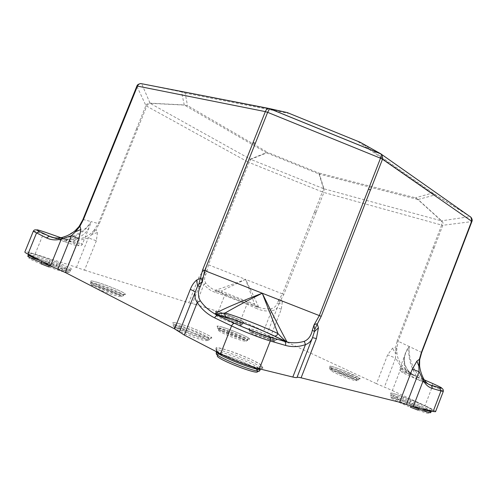 <?xml version="1.0" encoding="UTF-8"?>
<svg xmlns="http://www.w3.org/2000/svg" width="497" height="497" viewBox="0 0 497 497"><rect width="100%" height="100%" fill="white"/><g stroke="black" fill="none" stroke-linecap="round" stroke-linejoin="round"><path stroke-width="0.37" stroke-dasharray="2.48 1.86" d="M287.272 112.589L288.366 113.341L185.17 93.094L181.548 91.914L185.17 93.094L187.493 105.588L184.449 105.103L187.493 105.588L267.989 152.517L266.734 152.89L267.989 152.517L318.658 172.95L319.447 174.118L318.658 172.95L415.486 197.8L418.07 199.496L415.486 197.8L432.017 193.147L435.384 194.706L432.017 193.147L358.343 141.825L360.151 142.254M470.199 216.711L435.44 194.818L418.07 199.496L441.69 220.892C443.001 222.084 443.38 223.544 442.827 225.284L441.659 225.079L441.392 220.842L470.168 216.605L435.384 194.706L360.648 142.509L286.707 112.409L141.633 83.645L150.113 103.32C148.646 103.538 147.528 104.494 146.752 106.19L145.901 105.569C146.702 103.892 148.031 103.084 149.895 103.159L184.244 104.942L181.548 91.914L141.477 83.67M250.308 159.177L250.681 159.351L249.078 162.476L247.655 161.817L250.308 159.177L266.355 152.709L184.449 105.103L150.113 103.32L250.308 159.177M323.547 188.667L323.945 188.798L323.889 192.463L322.367 191.935L323.547 188.667L319.037 173.981L266.734 152.89L250.681 159.351L323.547 188.667M141.185 83.639C139.16 83.564 137.725 84.428 136.88 86.211L82.98 219.457L78.041 227.843M471.895 221.525L471.74 221.619C472.312 219.848 471.914 218.301 470.547 216.984M136.576 128.729L137.439 129.276L99.22 223.805L95.946 229.533L97.449 232.54L91.988 234.348L95.946 229.533L94.02 230.31L98.344 223.495L136.576 128.729L137.365 129.239M279.308 302.518L281.128 299.38L282.302 302.027L278.966 303.953L279.308 302.518L278.854 299.728L282.495 293.889L245.555 279.376L221.395 290.95C228.844 294.392 247.804 301.809 254.489 303.897L245.555 279.376L207.081 264.267L239.672 181.933L241.107 182.573L208.405 264.777L206.988 271.53L204.708 273.263L205.628 269.753L206.988 271.53L205.727 274.723C204.161 277.929 204.211 280.768 205.882 283.247C208.349 286.303 211.393 288.633 215.021 290.236C217.232 289.937 232.981 284.209 245.555 279.376C251.47 291.478 258.471 306.071 258.688 307.32L251.96 305.201C245.922 303.35 228.949 296.715 222.252 293.584L215.22 290.354C216.549 290.795 218.605 290.993 221.395 290.95L222.252 293.584M283.849 294.429L282.495 293.889L314.52 211.952L316.042 212.499L283.849 294.429L281.128 299.38L278.854 299.728L277.475 302.853L278.966 303.953L277.394 307.531C276.083 309.395 274.158 310.463 271.623 310.724L270.952 308.718C274.089 308.128 276.264 306.171 277.475 302.853M443.305 391.381C443.088 390.797 439.51 388.971 432.576 385.902L417.561 379.298L417.312 376.807L415.38 375.912C411.249 374.061 408.043 372.017 405.776 369.774L399.837 368.209C400.166 368.954 405.701 371.632 416.43 376.235C410.143 365.854 407.726 355.939 409.193 346.49L397.196 340.83L432.912 247.792L434.067 248.046L398.165 341.246L396.811 349.037C396.6 350.733 396.227 351.559 395.68 351.522L395.767 347.13L396.811 349.037L396.917 353.305C397.482 357.908 399.215 361.959 402.104 365.463C405.477 369.532 409.683 372.905 414.74 375.57C401.091 368.209 402.266 355.293 409.193 346.49C408.031 357.883 413.858 375.987 429.787 384.721C427.01 383.498 424.823 381.267 423.233 378.037C421.574 375.061 420.325 370.924 419.499 365.624L419.661 359.797M419.418 362.27L419.381 360.828L421.63 352.41L462.048 247.22L461.769 246.947M370.427 189.966L368.619 189.096M255.203 143.316L253.141 142.627M126.81 112.285L126.313 112.347M239.734 181.964L241.02 182.542M314.607 211.989L315.974 212.474M432.999 247.817L434.036 248.046M258.21 307.177L256.713 306.543L257.197 308.755L246.953 304.245L246.456 302.058L256.713 306.543M214.866 292.199C210.455 290.677 206.827 288.03 203.981 284.259L195.93 304.568L218.264 311.569C225.613 313.974 233.074 316.875 240.641 320.285L246.953 304.245L224.607 295.51L214.866 292.199L216.86 290.956L215.406 290.434M417.561 379.298C410.988 376.347 405.589 372.29 401.365 367.121L392.363 390.555L376.527 383.703L387.648 354.833L392.524 348.217L395.767 347.13L397.196 340.83M392.363 390.555L425.022 405.676L432.576 385.902L432.465 383.435M435.552 411.702C435.415 410.901 431.905 408.894 425.022 405.676M97.449 232.54L96.35 240.828L88.36 237.877L77.923 240.716C71.481 241.797 64.952 241.25 58.335 239.069L43.289 233.957L35.076 254.172C28.776 252.215 25.372 251.488 24.862 251.991M35.076 254.172L68.282 264.572L78.7 239.014C83.123 238.318 87.192 236.454 90.92 233.428L94.02 230.31C92.914 231.701 92.56 232.559 92.958 232.894M96.35 240.828L84.521 270.175L68.282 264.572M84.521 270.175L188.767 302.779L198.974 277.059L203.099 270.958L205.628 269.753L207.081 264.267M195.93 304.568L188.767 302.779M240.641 320.285L263.683 330.959L271.623 310.724C266.653 311.426 261.851 310.768 257.197 308.755M282.302 302.027L281.29 309.302L271.263 334.897L263.683 330.959M271.263 334.897L376.527 383.703M395.68 351.522L395.376 353.193L392.524 348.217M396.917 353.305L395.376 353.193L395.569 358.101L387.648 354.833M402.104 365.463L401.365 367.121L395.569 358.101L384.411 387.113M78.93 226.725L75.072 230.782L66.915 235.814M76.451 267.392L88.36 237.877L91.988 234.348L90.92 233.428M405.776 369.774L406.527 372.943L400.663 370.917C399.93 370.706 399.65 369.799 399.837 368.209L405.633 353.106C403.378 358.672 403.427 364.233 405.776 369.774M415.523 375.987L406.714 373.042L415.716 376.08M430.321 384.995C424.997 382.466 420.369 379.546 416.43 376.235C415.89 377.801 415.852 378.72 416.312 379C400.737 372.147 397.538 370.166 406.714 373.042M421.717 352.46L409.193 346.49L405.639 353.087M415.38 375.912L414.74 375.57M60.851 237.74C81.297 245.686 85.441 249.103 64.765 241.772C65.48 241.946 66.188 241.262 66.896 239.716C76.619 243.139 81.763 244.667 82.328 244.307C82.21 243.785 78.719 242.076 71.848 239.175C68.598 239.492 64.958 239.007 60.914 237.728M53.502 237.672L66.896 239.716C78.427 236.087 86.509 230.049 91.137 221.6L99.22 223.805M51.309 236.994C69.735 241.579 85.273 231.428 91.137 221.6L89.895 225.563C86.963 233.205 80.949 237.74 71.848 239.175M62.852 237.255L62.492 237.355M58.335 239.069L60.485 237.442C66.641 239.473 72.711 239.995 78.7 239.014M204.708 273.263L203.938 274.543L203.099 270.958M205.727 274.723L203.938 274.543L202.49 278.19L198.974 277.059M205.882 283.247L203.981 284.259C202.484 282.408 201.987 280.389 202.49 278.19L192.382 303.679M281.29 309.302L277.394 307.531L267.442 332.909M258.428 307.252L254.489 303.897C253.899 305.083 253.054 305.525 251.96 305.201M258.688 307.32C262.739 308.718 266.827 309.184 270.952 308.718M417.778 199.459L319.447 174.118L323.945 188.798L441.392 220.842L417.778 199.459M432.912 247.792L441.659 225.079L323.889 192.463L316.042 212.499M461.906 247.27L471.74 221.619L442.827 225.284L434.067 248.046M470.168 216.605L381.18 154.033M136.563 128.711L145.901 105.569L136.88 86.211M239.672 181.933L247.655 161.817L146.752 106.19L137.439 129.276M314.52 211.952L322.367 191.935L249.078 162.476L241.107 182.573M216.86 290.956L246.456 302.058M429.041 384.461L416.312 379M417.312 376.807L424.252 379.845M64.765 241.772L50.582 236.783M216.425 315.204L216.437 315.707C215.816 316.775 241.958 326.945 240.741 325.168L240.529 324.591C240.523 323.336 215.903 313.75 216.425 315.204L215.822 313.781C216.388 313.495 219.612 314.427 225.495 316.577M48.905 266.914L48.948 266.932C58.714 270.61 65.014 272.524 67.834 272.667C68.654 272.058 64.598 269.97 55.67 266.417L48.091 263.472C38.747 259.937 32.423 257.993 29.124 257.645C27.764 258.073 31.733 260.142 41.04 263.864M260.335 369.066L259.72 370.34L258.136 371.489L257.396 371.371L255.992 368.849M253.507 367.177C246.785 363.127 230.335 356.554 222.258 354.69M219.394 354.144L217.257 354.523L217.288 355.883L216.276 353.553L217.257 354.523M417.847 410.062C426.569 413.336 430.085 414.187 428.395 412.603C424.91 410.348 418.729 407.453 409.863 403.924L402.682 401.135C394.245 397.948 390.611 397.028 391.779 398.395C394.879 400.526 401.079 403.446 410.373 407.161L410.441 407.186M402.682 401.135L402.843 399.675L410.013 402.458L409.863 403.924M431.085 411.019C428.153 408.814 421.282 405.552 410.479 401.234L410.013 402.458C416.728 405.092 422.407 407.615 427.053 410.031M429.066 411.162L430.762 412.597C430.197 413.492 429.514 413.554 428.712 412.777C425.898 410.82 419.611 407.863 409.857 403.912L402.676 401.122C391.282 396.817 391.325 397.762 391.071 397.482L390.592 396.072C391.332 395.631 395.419 396.83 402.843 399.675L403.483 397.01L410.628 399.781C420.928 403.875 428.141 407.223 432.253 409.814C434.291 411.622 430.203 410.603 420.002 406.763L412.51 403.856L411.684 404.875L421.506 408.664M409.988 405.676C399.973 401.738 389.952 396.749 390.592 396.072L391.071 394.829C390.369 395.513 401.396 400.911 411.684 404.875L411.23 406.068M420.002 406.763L419.058 408.068M431.365 411.087L432.539 410.28C433.117 409.627 420.909 403.719 410.64 399.787L410.479 401.234L403.315 398.451C395.885 395.612 391.804 394.401 391.071 394.829L390.841 393.146C392.139 392.953 396.351 394.245 403.483 397.01L403.471 396.997C393.661 393.282 389.431 392.183 390.772 393.699C394.376 396.121 401.619 399.507 412.51 403.856M403.483 397.01L410.628 399.781M262.702 367.625C266.143 372.918 214.598 353.007 215.928 349.54L215.915 348.26C215.083 344.266 261.118 362.083 262.068 366.109L262.702 367.625L261.894 367.513L260.36 369.072M227.533 317.62C220.128 314.582 216.152 312.663 215.611 311.868L215.611 311.402C215.033 309.805 243.629 320.944 243.723 322.348L243.959 322.907C243.232 323.361 238.075 321.727 228.49 318.005M332.095 366.525C339.439 368.544 357.492 376.186 359.853 378.298C362.847 380.677 346.415 374.999 335.593 369.886C328.492 366.438 327.324 365.32 332.095 366.525M97.487 282.371C109.216 285.887 127.381 293.715 125.399 294.435C124.095 295.435 102.339 287.887 93.511 283.327C88.106 280.37 89.429 280.053 97.487 282.371M179.094 323.64C190.891 326.896 212.076 336.078 211.797 337.867C212.294 339.979 189.028 332.12 177.727 326.287C170.633 322.441 171.092 321.559 179.094 323.64M221.668 326.914C230.981 329.604 249.146 337.357 249.593 338.861C250.699 340.638 231.863 334.114 221.873 329.225C215.499 325.982 215.431 325.212 221.668 326.914M275.841 338.873C281.787 342.278 263.683 336.214 253.433 331.325C247.68 328.523 247.344 327.84 252.42 329.281C258.651 331.132 271.679 336.432 275.512 338.681M57.714 262.646C68.095 266.777 72.835 269.181 71.947 269.852C68.716 269.647 61.379 267.386 49.949 263.068L42.015 259.987C31.125 255.632 26.484 253.246 28.093 252.818C31.951 253.296 39.306 255.595 50.16 259.714L57.702 262.652C66.871 266.317 71.568 268.554 71.798 269.368L70.45 270.486C70.04 269.498 65.542 267.305 56.944 263.907L57.702 262.652L50.16 259.714M216.282 352.1C216.624 348.77 258.26 364.978 259.117 368.768L259.776 367.128C259.043 363.45 217.257 347.167 216.934 350.441L216.829 348.186C215.524 346.887 227.551 349.658 240.07 354.783C252.718 359.629 263.273 365.848 261.403 365.842L259.776 367.128L260.378 368.662L261.894 367.513L261.273 365.997L262.068 366.109M215.928 349.54L216.953 351.963M216.437 351.702L216.934 350.441L215.915 348.26M216.462 351.708L216.916 350.559L216.909 351.944M256.179 368.886L257.558 369.923L259.123 368.786L259.738 370.65M258.136 371.489L257.558 369.923L256.831 369.805M49.949 263.068L49.712 264.354C61.715 268.858 68.629 270.902 70.45 270.486L69.934 271.753C68.81 272.263 63.287 270.753 53.359 267.224M28.745 254.601C32.106 254.899 38.983 257.024 49.377 260.968L48.874 262.211L56.441 265.149L56.944 263.907L49.377 260.968L50.147 259.714C38.48 255.265 31.143 253.035 28.143 253.029L28.453 254.445M41.263 261.074L41.791 261.279L42.015 259.987M41.767 261.335L49.712 264.354L49.346 265.255M33.05 256.825L48.874 262.211L48.097 263.472L55.683 266.417L56.441 265.149C65.039 268.548 69.537 270.747 69.934 271.753C69.524 272.325 69.064 272.555 68.549 272.455C69.779 272.642 65.486 270.629 55.683 266.417L55.67 266.417M48.097 263.472L48.091 263.472C40.586 260.59 34.641 258.676 30.274 257.738C28.124 257.676 27.316 257.104 27.844 256.023L30.019 256.085M216.437 315.707L215.822 314.297L216.214 312.799L215.822 314.297C215.095 315.359 242.461 326.082 242.151 324.616L240.741 325.168M231.826 319.043C237.908 321.559 241.275 323.205 241.927 323.969L240.529 324.591M242.449 322.739L242.145 324.547L242.548 323.528L241.778 322.491M241.623 322.391C237.659 319.788 216.027 311.588 216.22 312.775L215.611 311.402M242.468 322.708L243.723 322.348M243.959 322.907L242.548 323.597L243.108 322.982M243.151 322.957L243.406 322.193C244.064 321.205 215.555 310.01 216.002 311.42L216.22 312.775L215.822 313.781C216.437 315.173 213.872 314.197 222.271 316.639C232.559 320.012 242.983 325.566 240.97 324.659L241.182 325.237L242.151 324.616L242.548 323.597C242.871 325.044 215.505 314.321 216.226 313.278L215.611 311.868M267.653 336.32L252.787 330.722L249.457 330.107L253.731 332.642C261.323 336.27 275.555 341.352 275.319 340.37C275.295 339.973 273.468 338.948 269.828 337.283M252.575 331.257C258.285 333.058 264.298 335.4 270.61 338.271L275.108 340.917C275.35 342.433 248.04 331.586 249.245 330.648L252.575 331.257M252.948 332.698C246.021 330.592 252.19 334.195 262.509 338.196C273.884 342.327 276.208 342.638 269.492 339.134C263.702 336.494 258.192 334.344 252.948 332.698M335.829 371.29C344.527 375.434 358.672 380.509 358.486 379.435C359.424 378.552 339.929 370.085 332.586 368.147L329.884 367.78C329.865 368.227 331.847 369.395 335.829 371.29M332.363 368.731C337.997 370.42 344.545 372.967 352.019 376.372C356.15 378.323 358.231 379.54 358.25 380.031C358.467 381.82 328.25 369.495 329.654 368.37L332.363 368.731M332.853 370.358C326.107 368.451 334.5 373.172 345.763 377.527C357.778 381.839 359.486 381.789 350.894 377.366C344.042 374.229 338.028 371.893 332.853 370.358M222.209 330.878C213.803 328.411 220.308 332.561 232.391 337.233C244.481 341.942 250.202 342.539 241.474 338.358C234.944 335.301 228.521 332.804 222.209 330.878M242.803 337.357C246.052 338.935 247.655 339.942 247.612 340.377C247.835 342.39 215.996 329.846 217.506 328.523C217.698 328.206 219.134 328.436 221.817 329.207C228.688 331.319 235.69 334.034 242.803 337.357M222.265 330.76C230.906 335.053 248.109 341.072 247.854 339.749C248.798 338.805 230.819 331.045 222.06 328.585C219.382 327.809 217.947 327.579 217.754 327.89C217.68 328.287 219.183 329.244 222.265 330.76M94.095 285.017C102.363 289.378 123.989 296.759 123.635 295.143C124.554 294.162 107.967 287.098 97.747 284.085C93.573 282.849 91.324 282.433 90.994 282.843C90.895 283.178 91.926 283.905 94.095 285.017M97.48 284.744C105.867 287.378 113.366 290.285 119.988 293.478C122.324 294.665 123.449 295.442 123.368 295.814C123.654 298.038 89.106 285.042 90.721 283.514C91.05 283.097 93.306 283.507 97.48 284.744M97.741 286.471C87.298 283.302 91.342 286.701 104.382 291.733C117.348 296.784 126.368 298.461 118.404 294.485C112.334 291.54 105.445 288.869 97.741 286.471M179.622 328.355C168.999 325.367 175.634 330.275 190.221 335.891C204.783 341.551 212.629 342.259 202.67 337.283C195.203 333.649 187.518 330.673 179.622 328.355M204.317 336.09C207.796 337.861 209.485 339.035 209.392 339.606C209.566 342.402 171.31 327.566 173.279 325.591C173.577 325.106 175.559 325.367 179.212 326.367C187.81 328.908 196.178 332.145 204.317 336.09M178.255 328.132C188.251 333.381 209.951 340.743 209.691 338.848C210.852 337.482 190.382 328.542 179.504 325.628C175.851 324.622 173.875 324.361 173.577 324.833C173.447 325.355 175.006 326.454 178.255 328.132M82.98 219.457L91.137 221.6M33.293 231.254C33.721 230.956 37.058 231.857 43.289 233.957L45.283 232.242M218.264 311.569L224.607 295.51L226.589 294.286M216.27 353.162C216.04 353.727 217.04 354.032 219.276 354.063M222.153 354.641C230.565 356.616 246.792 363.133 253.632 367.215M275.319 340.37L276.469 339.47L274.605 338.196L260.515 332.114C251.811 329.026 248.046 327.877 249.233 328.66L249.245 330.648C248.786 331.71 249.494 332.244 251.383 332.257C256.483 333.698 262.528 335.991 269.523 339.14L274.17 341.582L275.319 340.37M358.486 379.435L359.735 378.422L358.318 377.316L344.427 370.942C337.935 368.358 333.263 366.761 330.418 366.146L329.654 366.177L329.654 368.37C329.25 369.538 329.927 370.091 331.679 370.041C336.637 371.365 343.054 373.806 350.919 377.372L357.107 380.733L358.486 379.435M241.511 338.364L246.419 341.116L249.159 338.65C249.562 338.507 247.562 337.028 238.162 332.971C228.514 328.933 218.363 325.566 217.543 326.2L217.506 328.523C218.09 330.493 216.586 329.536 220.14 330.325C224.47 331.282 235.329 335.357 241.511 338.364M123.635 295.143L125.027 293.963C124.573 291.764 92.771 279.743 90.777 281.041L90.721 283.514C90.442 284.824 91.063 285.39 92.591 285.191C95.343 285.321 111.788 290.993 118.466 294.497L122.212 296.603L123.635 295.143M202.733 337.295L208.044 340.451L209.392 339.606L211.194 337.469L209.61 336.034C205.596 333.686 199.608 330.971 191.637 327.883C183.648 324.895 177.864 323.143 174.285 322.634L173.41 322.795L173.279 325.591C172.962 326.995 173.602 327.591 175.186 327.374C177.448 327.231 194.607 333.009 202.733 337.295M405.633 353.106C404.85 355.982 403.576 357.337 404.9 364.574C407.36 370.551 410.789 374.297 415.188 375.807M60.883 237.734L79.557 245.704C80.843 245.947 81.763 245.481 82.328 244.307L89.895 225.57"/><path stroke-width="0.75" d="M269.212 108.514L287.272 112.589L360.151 142.254L381.18 154.033M136.88 86.211L137.47 86.099C138.178 84.527 139.303 83.682 140.85 83.571L269.02 108.47M269.082 108.483L268.455 108.458C267.175 108.7 266.137 109.75 265.342 111.614L267.641 112.341L269.678 108.669L269.082 108.483M360.151 142.254L381.087 154.033C381.485 154.691 381.292 156.083 380.503 158.214L382.491 159.226L382.249 154.871L381.006 153.958L269.678 108.669L287.272 112.589M470.168 216.605L470.982 217.288L471.889 221.544C472.485 220.357 472.187 218.947 470.994 217.301M470.547 216.984L470.199 216.711M285.433 345.403C292.056 347.254 298.734 346.987 305.456 344.607L292.814 377.043L259.359 368.824C249.898 366.575 230.819 359.213 220.569 353.833L231.571 325.908C241.964 330.896 260.993 338.289 270.275 340.961L285.433 345.403C285.968 343.731 285.7 342.433 284.626 341.501L286.763 342.042C284.253 340.06 281.321 337.233 277.96 333.562C264.739 327.088 236.746 316.173 225.147 312.98C235.777 306.835 248.146 300.25 262.261 293.224L321.211 316.328L370.427 189.966L368.488 189.04L319.322 315.614L314.048 324.895C314.147 327.424 314.402 328.884 314.825 329.287L317.248 324.131C316.937 323.609 315.868 323.864 314.048 324.895L312.377 330.114C311.141 335.81 308.451 339.538 304.301 341.315C298.734 342.961 293.106 343.228 287.409 342.104L287.104 341.986C283.247 335.487 271.287 311.731 262.261 293.224C243.052 300.635 219.127 310.495 214.984 313.905L217.729 315.446C216.45 315.433 215.431 316.247 214.679 317.881L231.571 325.908C232.335 324.237 233.36 323.404 234.64 323.398L218.009 315.502M255.334 143.366L253.041 142.602L202.664 269.821L200.378 278.363L196.57 280.091L197.669 285.968L198.887 283.936L200.378 278.363C201.049 278.221 201.739 279.171 202.453 281.215L204.689 270.641L267.641 112.341L380.503 158.214L368.488 189.04M83.39 219.662L126.878 112.297L126.281 112.26L82.943 219.45L83.39 219.662L79.949 226.228L78.93 226.725M370.501 190.016L382.491 159.226L471.628 221.233L421.413 352.361L419.393 359.288L419.027 364.108L419.418 362.27M421.413 352.361L421.717 352.46L462.067 247.226L461.819 246.978M429.787 384.721L431.502 385.392C428.383 384.728 425.755 382.497 423.599 378.702M46.501 237.926C51.079 240.07 56.012 240.455 61.311 239.088L50.47 265.839L27.919 254.172L36.461 233.155L39.207 231.459C36.188 229.372 34.218 229.303 33.293 231.254L46.501 237.926L49.271 236.193L53.502 237.672M419.661 359.797L419.393 359.288L416.884 361.133L412.28 369.209L419.058 371.638L423.301 380.429C425.482 384.622 428.513 387.3 432.396 388.468L440.951 390.977L433.111 411.516L435.552 411.702L443.305 391.381L440.951 390.977L439.758 387.79L431.203 385.237M433.111 411.516L413.268 406.645L423.301 380.429L423.345 378.174M412.28 369.209L399.613 402.235L413.268 406.645M399.613 402.235L301.101 377.826L316.39 338.563L318.434 327.784L317.248 324.131L321.211 316.328M292.814 377.043C295.249 377.639 296.647 377.77 297.013 377.44C297.392 377.117 298.753 377.248 301.101 377.826M220.569 353.833L184.306 335.077L197.247 302.443L200.316 300.772C197.806 296.374 197.837 291.559 200.409 286.34L202.453 281.215C200.745 283.054 199.558 283.961 198.887 283.936M196.57 280.091C193.855 282.47 191.774 285.551 190.32 289.335L174.615 328.877L184.306 335.077M174.615 328.877L65.355 272.524L78.955 238.877L80.874 229.496L79.949 226.228L75.532 231.701L80.874 229.496M50.47 265.839L65.355 272.524M33.293 231.254L24.862 251.991C24.751 252.327 25.769 253.054 27.919 254.172M416.884 361.133L418.828 366.078L419.027 364.108M406.484 404.452L419.058 371.638L418.828 366.078L419.58 365.699M314.825 329.287L314.415 331.611L318.434 327.784M312.377 330.114L314.415 331.611L312.52 337.643L316.39 338.563M304.301 341.315L305.456 344.607C308.799 343.483 311.153 341.159 312.526 337.643M190.32 289.335L195.29 291.869L197.669 285.968L200.409 286.34M78.041 227.843L76.743 230.074M57.869 269.163L71.413 235.702L61.311 239.082L62.392 237.398C67.288 235.994 71.5 233.795 75.016 230.807L75.532 231.701L71.413 235.702L78.955 238.877M62.392 237.398L66.915 235.814M79.079 226.526L75.047 230.782M202.664 269.821L262.261 293.224L277.96 333.562C277.158 335.295 276.015 336.134 274.53 336.078L286.545 342.054M287.409 342.104L274.524 336.071C262.323 330.064 236.957 320.198 226.129 317.204L215.493 314.228L225.147 312.98C224.569 314.756 224.899 316.167 226.129 317.204L226.564 317.453C236.976 320.223 262.335 330.101 274.17 335.991M214.952 313.942L215.276 314.234M60.914 237.728L59.951 237.386L60.851 237.74M50.663 236.808L51.309 236.994C54.838 238.231 58.565 238.349 62.492 237.355M49.538 236.261L39.207 231.459L50.321 236.678M432.396 388.468L431.502 385.399L440.056 387.952C442.386 388.064 443.473 389.213 443.305 391.381M195.29 291.869C194.346 295.591 194.992 299.113 197.247 302.443C201.533 309.153 207.348 314.297 214.679 317.881M214.673 313.787C208.815 310.401 204.025 306.065 200.316 300.772M285.626 341.75L269.157 336.78C260.925 334.363 244.151 327.834 234.919 323.454M126.878 112.297L137.47 86.099L265.342 111.614L253.041 142.602M215.586 314.427L226.564 317.453M284.296 341.309L269.157 336.78M430.545 385.094L429.041 384.461M424.252 379.845L432.353 383.386C441.392 387.405 443.864 388.871 439.758 387.79M39.48 231.527C34.461 229.03 36.449 229.285 45.444 232.298L59.951 237.386M49.346 265.255L49.184 265.653L41.263 262.584L41.04 263.864L48.905 266.914M255.992 368.849L253.507 367.177M222.258 354.69L219.394 354.144M217.288 355.883C216.226 359.082 260.111 376.018 257.396 371.371M410.441 407.186L417.847 410.062L418.679 409.05L411.199 406.148L410.373 407.161M427.053 410.031L429.066 411.162M421.506 408.664C427.544 410.882 430.787 411.777 431.241 411.348L430.762 412.597C430.11 413.057 426.078 411.876 418.679 409.05L419.058 408.068M411.23 406.068L409.988 405.676M228.49 318.005L227.533 317.62M275.512 338.681L275.841 338.873M216.953 351.963C216.443 355.206 259.44 372.16 260.335 369.066M216.909 351.944L216.276 353.553L216.282 352.1L216.27 353.162M260.36 369.072L259.738 370.65C259.894 374.353 214.959 356.684 216.276 353.553L216.462 351.708M28.745 254.601L28.366 254.744C28.64 255.644 32.939 257.757 41.263 261.074M53.359 267.224L49.184 265.653L48.948 266.932M41.767 261.335L41.263 262.584C32.628 259.167 28.155 256.98 27.844 256.023L28.453 254.445M30.019 256.085L33.05 256.825M225.495 316.577L231.826 319.043M269.828 337.283L267.653 336.32M312.464 337.78L297.013 377.44M179.398 331.94L195.284 291.894M259.359 368.824L270.275 340.961C270.828 339.252 270.567 337.923 269.486 336.978C260.987 334.419 244.114 327.858 234.64 323.398L217.729 315.446M82.98 219.457L79.079 226.52M140.868 83.571L140.85 83.571C138.514 83.968 137.191 84.819 136.874 86.111M140.85 83.571L269.616 108.688L381.087 154.033L382.249 154.871M470.97 217.276L382.243 154.859M462.061 247.183L471.889 221.544M136.868 86.124L126.313 112.235M219.276 354.063L222.153 354.641M253.632 367.215L256.179 368.886M258.136 371.489L259.738 370.65M216.437 351.702L216.282 352.1M419.58 365.742L419.679 359.685M421.717 352.46L419.685 359.642M60.522 237.597L60.883 237.734M62.386 237.398C57.956 238.442 54.011 238.231 50.551 236.777M419.58 365.749C420.077 370.085 421.419 374.403 423.599 378.695M216.717 314.93L217.736 315.446"/></g></svg>
